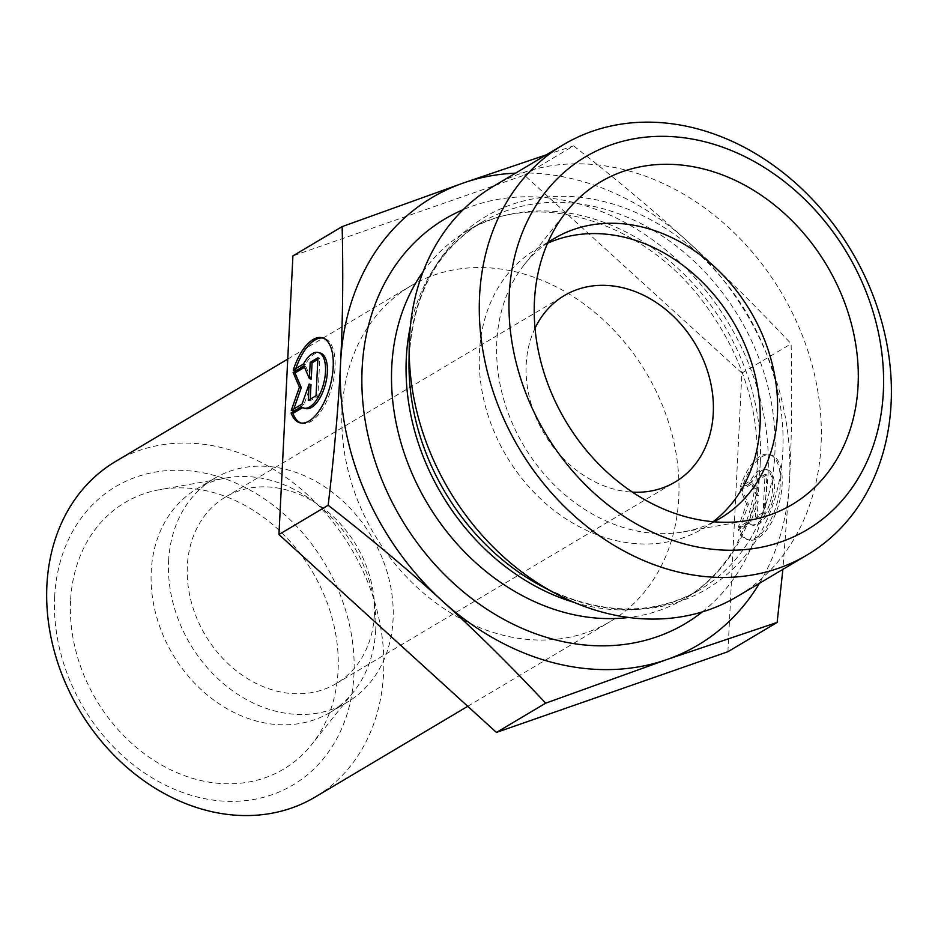 <?xml version="1.0" encoding="UTF-8"?>
<svg xmlns="http://www.w3.org/2000/svg" width="938" height="938" viewBox="0 0 938 938"><rect width="100%" height="100%" fill="white"/><g stroke="black" fill="none" stroke-linecap="round" stroke-linejoin="round"><path stroke-width="0.7" stroke-dasharray="4.69 3.52" d="M115.48 461.531A195.21 158.135 -120.7 0 1 351.175 548.496A195.21 158.135 -120.7 0 1 315.039 797.112M54.674 596.674A173.53 140.559 59.3 0 0 272.102 794.697A173.53 140.559 59.3 0 0 286.207 516.099A173.53 140.559 59.3 0 0 54.674 596.674M342.053 409.754A195.21 158.135 -120.7 0 1 410.645 286.008A195.21 158.135 -120.7 0 1 646.329 372.972A195.21 158.135 -120.7 0 1 610.192 621.589A195.21 158.135 -120.7 0 1 430.179 598.573A195.21 158.135 -120.7 0 1 342.053 409.754M70.573 600.836A155.087 125.622 59.3 0 0 158.78 763.391A155.087 125.622 59.3 0 0 311.803 744.397A155.087 125.622 59.3 0 0 338.079 670.811A155.087 125.622 59.3 0 0 160.257 489.542A155.087 125.622 59.3 0 0 70.573 600.836M375.716 630.019A130.148 105.419 -120.7 0 1 353.661 691.763A130.148 105.419 -120.7 0 1 329.988 712.517A130.148 105.419 -120.7 0 1 209.983 697.169A130.148 105.419 -120.7 0 1 151.229 571.289A130.148 105.419 -120.7 0 1 196.957 488.792A130.148 105.419 -120.7 0 1 226.492 477.899A130.148 105.419 -120.7 0 1 375.716 630.019M293.254 370.1L295.13 370.592L305.366 364.507A28.715 13.015 104.6 0 1 320.163 352.993M300.887 423.003A43.945 19.921 -75.4 0 0 301.813 423.296A43.945 19.921 -75.4 0 0 332.181 385.811A43.945 19.921 -75.4 0 0 324.009 338.255A43.945 19.921 -75.4 0 0 323.059 338.055M295.798 368.599A43.945 19.921 -75.4 0 0 295.13 370.592M303.49 364.014L305.366 364.507M305.659 408.558A28.715 13.015 104.6 0 1 303.22 407.291L302.634 407.643M301.344 406.799L303.22 407.291M317.947 357.73L319.823 358.21L317.865 359.371M311.252 379.116L305.858 366.512L304.533 367.297M303.994 366.019L305.858 366.512M293.817 408.98L293.102 411.008L303.959 404.548L310.982 384.568M291.237 410.516L293.102 411.008M302.083 404.055L303.959 404.548M310.244 399.213L310.161 400.854L317.912 396.246L319.823 358.21M308.285 400.374L310.161 400.854M316.047 395.754L317.912 396.246M740.082 530.064A43.945 19.921 -75.4 0 0 748.911 539.983A43.945 19.921 -75.4 0 0 779.29 502.487A43.945 19.921 -75.4 0 0 771.106 454.93A43.945 19.921 -75.4 0 0 742.228 487.268L752.464 481.182A28.715 13.015 104.6 0 1 767.261 469.668A28.715 13.015 104.6 0 1 772.607 500.74A28.715 13.015 104.6 0 1 752.757 525.245A28.715 13.015 104.6 0 1 750.318 523.979L740.082 530.064L738.218 529.571L748.454 523.486A28.715 13.015 -75.4 0 0 750.881 524.752A28.715 13.015 -75.4 0 0 770.731 500.259A28.715 13.015 -75.4 0 0 765.385 469.188A28.715 13.015 -75.4 0 0 750.599 480.702L740.363 486.787A43.945 19.921 104.6 0 1 769.23 454.449A43.945 19.921 104.6 0 1 777.414 501.994A43.945 19.921 104.6 0 1 747.035 539.491A43.945 19.921 104.6 0 1 738.218 529.571M742.228 487.268L740.363 486.787M750.318 523.979L748.454 523.486M752.464 481.182L750.599 480.702M763.145 512.441L755.395 517.049L756.204 500.751L749.192 520.742L738.335 527.191L746.531 503.87L740.234 489.167L751.092 482.707L756.485 495.311L757.294 479.013L765.056 474.405L763.145 512.441L765.021 512.934L766.921 474.898L759.17 479.506L758.35 495.803L752.968 483.199L742.11 489.648L748.395 504.363L740.199 527.684L751.057 521.235L758.08 501.244L757.259 517.542L765.021 512.934M757.259 517.542L755.395 517.049M758.08 501.244L756.204 500.751M751.057 521.235L749.192 520.742M740.199 527.684L738.335 527.191M748.395 504.363L746.531 503.87M742.11 489.648L740.234 489.167M752.968 483.199L751.092 482.707M758.35 495.803L756.485 495.311M759.17 479.506L757.294 479.013M766.921 474.898L765.056 474.405M168.606 560.959A130.148 105.419 -120.7 0 1 214.333 478.462A130.148 105.419 -120.7 0 1 371.46 536.43A130.148 105.419 -120.7 0 1 347.365 702.175A130.148 105.419 -120.7 0 1 227.359 686.839A130.148 105.419 -120.7 0 1 168.606 560.959M374.379 614.789A108.456 87.855 -120.7 0 1 336.285 683.532A108.456 87.855 -120.7 0 1 205.34 635.225A108.456 87.855 -120.7 0 1 225.413 497.105A108.456 87.855 -120.7 0 1 325.427 509.885A108.456 87.855 -120.7 0 1 374.379 614.789M727.923 651.711L741.888 373.066L524.377 175.16L292.914 255.898M524.377 175.16L573.599 145.882C616.172 179.111 654.243 211.015 687.789 241.605C721.428 272.149 755.864 306.21 791.109 343.789C792.27 391.463 791.754 436.827 789.562 479.881A260.283 210.839 59.3 0 0 687.789 241.605A260.283 210.839 59.3 0 0 515.548 173.155M741.888 373.066L791.109 343.789M546.408 154.805L573.599 145.882M759.452 583.295A260.283 210.839 59.3 0 0 789.562 480.022L782.878 569.378M547.851 242.555A162.684 131.777 59.3 0 0 524.377 264.575A162.684 131.777 59.3 0 0 496.812 341.749A162.684 131.777 59.3 0 0 683.345 531.893A162.684 131.777 59.3 0 0 713.9 521.774M547.534 243.282A162.684 131.777 59.3 0 0 536.583 248.969A162.684 131.777 59.3 0 0 506.473 456.149A162.684 131.777 59.3 0 0 702.89 528.61A162.684 131.777 59.3 0 0 713.103 521.704M535.023 328.241A108.456 87.855 59.3 0 0 526.206 364.319A108.456 87.855 59.3 0 0 632.493 492.145M493.318 186.369A238.592 193.275 -120.7 0 1 713.337 214.497A238.592 193.275 -120.7 0 1 821.043 445.28A238.592 193.275 -120.7 0 1 737.233 596.521M702.316 611.904A235.344 190.637 59.3 0 0 768.046 474.394A235.344 190.637 59.3 0 0 671.315 254.632A235.344 190.637 59.3 0 0 463.138 209.702M423.155 271.574A213.653 173.061 -120.7 0 1 466.807 231.158L481.37 222.505C435.701 250.95 411.583 297.498 409.015 362.115A216.561 175.418 -120.7 0 1 602.454 201.201A216.561 175.418 -120.7 0 1 782.808 451.741A216.561 175.418 -120.7 0 1 542.551 586.672C600.555 615.281 652.965 616.313 699.771 589.768A213.653 173.061 59.3 0 0 774.835 454.344A213.653 173.061 59.3 0 0 678.385 247.679A213.653 173.061 59.3 0 0 481.37 222.505A213.653 173.061 59.3 0 0 410.305 326.811M574.185 602.407A213.653 173.061 59.3 0 0 699.771 589.768L685.209 598.432A213.653 173.061 -120.7 0 1 628.859 617.474M760.272 462.997A213.653 173.061 -120.7 0 1 685.209 598.432C728.732 571.488 752.768 527.613 757.318 466.796C759.358 407.338 740.938 351.891 702.07 300.43C639.552 217.921 532.725 189.066 466.807 231.158A213.653 173.061 -120.7 0 1 663.823 256.344A213.653 173.061 -120.7 0 1 760.272 462.997M467.734 706.314L610.192 621.589M287.743 359.09L410.645 286.008M226.492 477.899L160.257 489.542M353.661 691.763L311.803 744.397M299.937 422.815L301.813 423.296M322.133 337.762L324.009 338.255M771.106 454.93L769.23 454.449M748.911 539.983L747.035 539.491M767.261 469.668L765.385 469.188M752.757 525.245L750.881 524.752M214.333 478.462L196.957 488.792M347.365 702.175L329.988 712.517M683.345 531.893L749.568 520.25M524.377 264.575L566.235 211.941M702.89 528.61L720.267 518.28M536.583 248.969L553.971 238.639M336.285 683.532L675.172 482.003M225.413 497.105L564.301 295.576"/><path stroke-width="1.41" d="M467.734 706.314L315.039 797.112A195.21 158.135 -120.7 0 1 135.025 774.096A195.21 158.135 -120.7 0 1 46.9 585.277A195.21 158.135 -120.7 0 1 115.48 461.531L287.743 359.09M291.108 412.896L301.344 406.799A28.715 13.015 -75.4 0 0 303.783 408.077A28.715 13.015 -75.4 0 0 323.633 383.572A28.715 13.015 -75.4 0 0 318.287 352.5A28.715 13.015 -75.4 0 0 303.49 364.014L293.254 370.1A43.945 19.921 104.6 0 1 322.133 337.762A43.945 19.921 104.6 0 1 330.317 385.319A43.945 19.921 104.6 0 1 299.937 422.815A43.945 19.921 104.6 0 1 291.108 412.896L292.984 413.377A43.945 19.921 -75.4 0 0 300.887 423.003M323.059 338.055A43.945 19.921 -75.4 0 0 295.798 368.599M318.287 352.5L320.163 352.993A28.715 13.015 104.6 0 1 325.498 384.064A28.715 13.015 104.6 0 1 305.659 408.558L303.783 408.077M302.634 407.643L292.984 413.377M317.865 359.371L312.061 362.818L311.252 379.116L309.376 378.635L310.197 362.338L317.947 357.73L316.047 395.754L308.285 400.374L309.106 384.076L302.083 404.055L291.237 410.516L299.421 387.195L293.137 372.48L303.994 366.019L309.376 378.635M310.197 362.338L312.061 362.818M304.533 367.297L295.013 372.972L301.297 387.675L293.817 408.98M293.137 372.48L295.013 372.972M299.421 387.195L301.297 387.675M309.106 384.076L310.982 384.568L310.244 399.213M278.949 534.531L328.171 505.265C334.338 453.242 338.477 405.72 340.588 362.713C342.792 319.659 343.296 274.295 342.136 226.621L292.914 255.898L278.949 534.531L496.46 732.437L727.923 651.711L777.145 622.433L666.848 659.566A260.283 210.839 59.3 0 0 759.452 583.295M342.136 226.621L463.302 183.027L546.408 154.805M782.878 569.378L777.145 622.433M515.548 173.155A260.283 210.839 59.3 0 0 463.302 183.027A260.283 210.839 59.3 0 0 340.588 362.713A260.283 210.839 59.3 0 0 442.361 600.988A260.283 210.839 59.3 0 0 666.848 659.566L545.682 703.172C510.436 665.593 475.988 631.532 442.361 600.988C408.804 570.398 370.745 538.494 328.171 505.265M713.9 521.774A162.684 131.777 59.3 0 0 720.267 518.28A162.684 131.777 59.3 0 0 777.414 415.159A162.684 131.777 59.3 0 0 703.981 257.809A162.684 131.777 59.3 0 0 553.971 238.639A162.684 131.777 59.3 0 0 547.851 242.555M534.449 300.957A187.623 151.979 -120.7 0 1 566.235 211.941A187.623 151.979 -120.7 0 1 751.361 188.96A187.623 151.979 -120.7 0 1 858.071 385.612A187.623 151.979 -120.7 0 1 749.568 520.25A187.623 151.979 -120.7 0 1 534.449 300.957M713.103 521.704A162.684 131.777 59.3 0 0 760.038 425.5A162.684 131.777 59.3 0 0 692.314 272.841A162.684 131.777 59.3 0 0 547.534 243.282M632.493 492.145A108.456 87.855 59.3 0 0 675.172 482.003A108.456 87.855 59.3 0 0 713.267 413.259A108.456 87.855 59.3 0 0 664.315 308.356A108.456 87.855 59.3 0 0 564.301 295.576A108.456 87.855 59.3 0 0 535.023 328.241M807.278 554.862L737.233 596.521A238.592 193.275 -120.7 0 1 556.351 593.942A238.592 193.275 -120.7 0 1 409.214 346.532A238.592 193.275 -120.7 0 1 493.318 186.369L563.375 144.71A238.592 193.275 59.3 0 0 519.206 448.575A238.592 193.275 59.3 0 0 807.278 554.862A238.592 193.275 59.3 0 0 891.1 403.621A238.592 193.275 59.3 0 0 783.394 172.838A238.592 193.275 59.3 0 0 563.375 144.71M883.326 392.225A216.901 175.699 -120.7 0 1 593.906 492.942A216.901 175.699 -120.7 0 1 611.553 144.687A216.901 175.699 -120.7 0 1 883.326 392.225M496.46 732.437L545.682 703.172M463.138 209.702A235.344 190.637 59.3 0 0 401.23 518.737A235.344 190.637 59.3 0 0 702.316 611.904M556.351 593.942L542.551 586.672A216.561 175.418 -120.7 0 1 409.015 362.115L409.214 346.532M410.305 326.811A213.653 173.061 59.3 0 0 574.185 602.407M628.859 617.474A213.653 173.061 -120.7 0 1 427.259 503.249A213.653 173.061 -120.7 0 1 423.155 271.574"/></g></svg>
